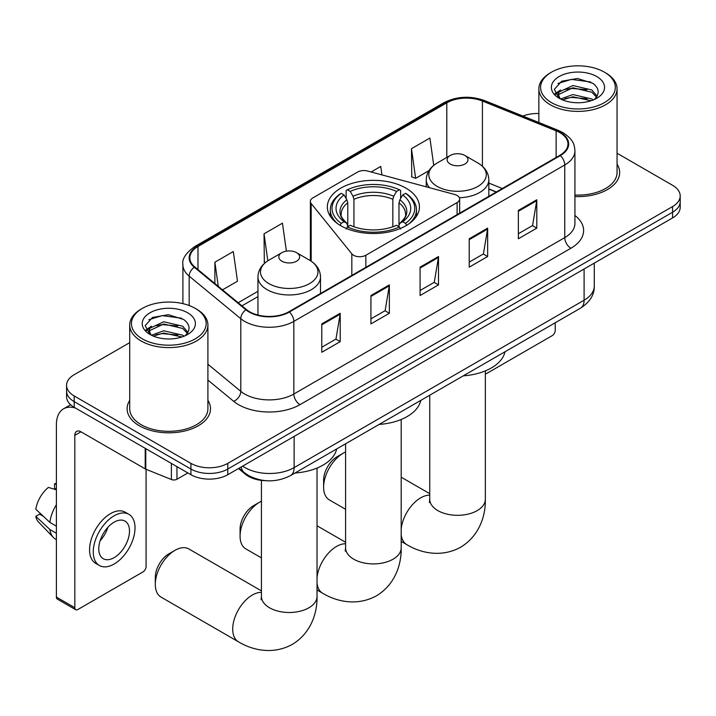 <?xml version="1.0" encoding="UTF-8"?>
<svg xmlns="http://www.w3.org/2000/svg" width="716" height="716" viewBox="0 0 716 716"><rect width="100%" height="100%" fill="white"/><g stroke="black" fill="none" stroke-linecap="round" stroke-linejoin="round"><path stroke-width="1.07" d="M457.112 195.477A8.69 5.012 0 0 0 454.642 194.475L367.496 171.017A8.69 5.012 0 0 0 357.678 172.019L312.919 197.858A8.69 5.012 0 0 0 310.368 201.411A8.69 5.012 0 0 0 311.183 203.523L351.825 253.84A8.69 5.012 0 0 0 365.84 255.263L457.112 202.574A8.69 5.012 0 0 0 459.654 199.021A8.69 5.012 0 0 0 457.112 195.477M405.945 188.129A46.048 26.581 0 0 0 355.762 182.365A46.048 26.581 0 0 0 327.337 206.924A46.048 26.581 0 0 0 340.825 225.728A46.048 26.581 0 0 0 391.008 231.492A46.048 26.581 0 0 0 419.433 206.924A46.048 26.581 0 0 0 405.945 188.129M496.179 192.076L488.822 189.105M265.967 480.705A26.062 15.045 180 0 1 245.463 474.296L238.482 468.541M129.712 342.642L74.204 374.692A26.062 15.045 0 0 0 66.57 385.333L66.57 396.682A26.062 15.045 0 0 0 74.204 407.323L190.93 474.717A26.062 15.045 0 0 0 227.786 474.717L672.566 217.924A26.062 15.045 0 0 0 680.2 207.282L680.2 201.608A26.062 15.045 0 0 1 672.566 212.249A26.062 15.045 0 0 0 680.2 201.608L680.2 195.933A26.062 15.045 0 0 0 672.566 185.292L617.058 153.242M66.57 385.333A26.062 15.045 0 0 0 74.204 395.975L190.93 463.368A26.062 15.045 0 0 0 227.786 463.368L227.786 469.043L672.566 212.249L227.786 469.043A26.062 15.045 0 0 1 190.93 469.043A26.062 15.045 0 0 0 227.786 469.043L227.786 474.717M74.204 395.975L74.204 401.649L190.93 469.043L74.204 401.649A26.062 15.045 0 0 1 66.57 391.008A26.062 15.045 0 0 0 74.204 401.649L74.204 407.323M129.712 400.369A41.698 24.075 0 0 0 127.108 408.747A41.698 24.075 0 0 0 139.325 425.769A41.698 24.075 0 0 0 184.773 430.987A41.698 24.075 0 0 0 210.513 408.747A41.698 24.075 0 0 0 207.909 400.369A41.698 24.075 0 0 1 210.513 408.747A41.698 24.075 0 0 1 184.773 430.987A41.698 24.075 0 0 1 139.325 425.769A41.698 24.075 0 0 1 127.108 408.747A41.698 24.075 0 0 1 129.712 400.369M559.831 132.621A27.799 16.047 180 0 1 567.976 143.97A27.799 16.047 180 0 1 559.831 155.318L288.915 311.737A27.799 16.047 180 0 1 246.483 309.589L194.868 267.041A27.799 16.047 180 0 1 189.838 257.832A27.799 16.047 180 0 1 197.983 246.483L446.811 102.827A27.799 16.047 180 0 1 482.414 101.028L556.126 130.822A27.799 16.047 180 0 1 559.831 132.621M560.324 132.335A28.497 16.45 0 0 0 556.52 130.491L482.808 100.696A28.497 16.45 0 0 0 446.319 102.54L197.491 246.197A28.497 16.45 0 0 0 194.296 267.265L245.91 309.822A28.497 16.45 0 0 0 289.407 312.024L560.324 155.605A28.497 16.45 0 0 0 560.324 132.335M321.779 323.9L321.779 352.281L340.207 341.639L340.207 313.259L321.779 323.9M321.779 347.242L335.974 339.053L340.136 314.208A6.954 4.01 -120 0 0 340.207 313.259M335.849 339.124L340.207 341.639M370.924 295.529L370.924 323.9L389.361 313.268L389.361 284.887L370.924 295.529M370.924 318.871L385.127 310.672L389.28 285.827A6.954 4.01 -120 0 0 389.361 284.887M385.002 310.744L389.361 313.268M518.366 210.406L518.366 238.777L536.794 228.136L536.794 199.764L518.366 210.406M518.366 233.747L532.561 225.549L536.723 200.704A6.954 4.01 -120 0 0 536.794 199.764M532.435 225.621L536.794 228.136M469.222 238.777L469.222 267.158L487.65 256.516L487.65 228.136L469.222 238.777M469.222 262.119L483.416 253.929L487.578 229.084A6.954 4.01 -120 0 0 487.65 228.136M483.291 254.001L487.65 256.516M420.077 267.158L420.077 295.529L438.505 284.887L438.505 256.516L420.077 267.158M420.077 290.499L434.272 282.301L438.434 257.456A6.954 4.01 -120 0 0 438.505 256.516M434.147 282.373L438.505 284.887M574.93 196.542A41.698 24.075 0 0 0 619.662 172.529A41.698 24.075 0 0 0 617.058 164.143A41.698 24.075 0 0 1 619.662 172.529A41.698 24.075 0 0 1 574.93 196.542M227.786 463.368L672.566 206.575A26.062 15.045 0 0 0 680.2 195.933M538.862 113.522A26.062 15.045 0 0 0 522.886 116.055M222.515 289.837L237.479 281.2L233.318 251.549L214.889 262.19L214.889 283.545M381.95 174.91L380.76 166.425L371.112 171.992M433.735 165.36L429.904 138.054L411.476 148.686L411.772 176.897M286.391 251.146L282.462 223.177L264.034 233.819L264.329 262.02M411.476 148.686L415.638 178.338L428.965 170.641M415.638 178.338L411.476 176.78M265.511 262.459L264.034 261.904M264.034 233.819L267.82 260.812M214.889 262.19L218.273 286.337M485.35 373.671A4.341 2.506 120 0 0 487.041 373.278L552.152 335.679A4.341 2.506 120 0 0 555.231 330.362L555.231 322.755M551.544 102.648A37.357 21.57 0 0 0 604.376 102.648A37.357 21.57 0 0 0 604.376 72.146L605.602 72.862A39.094 22.572 0 0 1 617.058 88.82A39.094 22.572 0 0 1 592.92 109.673A39.094 22.572 0 0 1 550.318 104.778A39.094 22.572 0 0 1 538.862 88.82A39.094 22.572 0 0 1 550.318 72.862L551.544 72.146A37.357 21.57 0 0 0 551.544 102.648M574.93 195.029A39.094 22.572 0 0 0 617.058 172.529L617.058 88.82M560.601 99.005L572.881 94.548L591.846 98.978L593.188 99.98M562.436 99.864L572.881 96.794L591.085 100.75M560.234 98.844L558.328 94.619L558.99 92.051L572.881 85.535L591.846 89.974L597.055 96.132M558.373 97.6L558.328 94.619M558.453 95.747L558.99 94.306L572.881 87.791L591.846 92.221L596.455 97.063M594.02 99.631A19.636 11.34 0 0 0 594.853 98.889C599.865 93.429 599.202 88.229 592.875 83.307L577.508 78.483L561.666 81.23L554.309 89.393L559.08 98.128M596.759 76.549A26.581 15.349 0 0 0 559.214 76.514A26.581 15.349 0 0 0 559.044 98.19A26.581 15.349 0 0 0 559.16 98.253A26.581 15.349 0 0 0 596.875 98.19A26.581 15.349 0 0 0 596.759 76.549M596.526 98.387L598.433 97.081M605.602 72.862L604.376 72.146A37.357 21.57 0 0 0 551.544 72.146M558.024 83.477L571.332 79.386L590.673 81.973M555.464 94.44L559.089 91.872M565.085 89.536L571.332 88.399L586.977 89.742M565.085 98.54L571.332 97.412L586.977 98.754M555.052 93.715L560.601 89.992M240.075 536.15L240.075 529.052A19.117 11.035 -60 0 1 253.589 505.648L259.738 502.104A27.799 16.047 120 0 0 259.729 502.104A27.799 16.047 120 0 0 240.075 536.15A27.799 16.047 120 0 0 245.83 548.877L261.421 557.88M340.002 225.495L341.237 223.365A41.358 23.879 0 0 1 341.237 193.329L344.074 194.976A37.357 21.57 0 0 0 344.074 221.718L346.884 223.32L347.788 226.668M347.788 225.298L347.788 202.843L346.884 199.809L344.074 194.976M346.141 198.529L346.141 190.492L347.376 189.785A41.358 23.879 0 0 1 399.394 189.785L396.548 191.423A37.357 21.57 0 0 0 350.222 191.423L353.024 196.265L353.937 199.299L353.937 226.766M392.833 226.766L392.833 199.299L393.746 196.265L396.548 191.423M379.131 424.427A47.784 27.584 0 0 0 420.82 400.36M341.237 193.329L340.002 194.036A43.094 24.881 0 0 0 330.291 209.77A43.094 24.881 0 0 0 337.818 223.813M399.394 189.785L400.629 190.492L400.629 198.529M346.141 229.039L347.376 226.909A41.358 23.879 0 0 0 399.394 226.909L400.629 229.039M347.376 226.909L350.222 225.272A37.357 21.57 0 0 0 396.548 225.272L399.394 226.909M344.074 221.718L341.237 223.365M350.222 191.423L347.376 189.785M346.884 199.809A33.419 19.296 0 0 0 346.884 223.32L347.045 223.419C342.293 218.828 340.36 215.713 341.237 214.075A32.148 18.562 0 0 1 347.788 202.843M408.952 223.813A43.094 24.881 0 0 0 416.479 209.77A43.094 24.881 0 0 0 406.769 194.036L405.533 193.329A41.358 23.879 0 0 1 405.533 223.365L406.769 225.495M405.533 223.365L402.696 221.718A37.357 21.57 0 0 0 402.696 194.976L405.533 193.329M402.696 194.976L399.886 199.809L398.982 202.843L398.982 225.298L399.886 223.32L402.696 221.718M398.982 202.843A32.148 18.562 0 0 1 405.533 214.075C406.402 215.722 404.468 218.836 399.725 223.419L399.886 223.32A33.419 19.296 0 0 0 399.886 199.809M398.982 226.668L398.982 225.298M261.421 501.209A27.799 16.047 120 0 0 259.738 502.104L253.589 505.648M323.623 487.202L323.623 480.114A19.117 11.035 -60 0 1 337.138 456.701L343.286 453.156A27.799 16.047 120 0 0 323.623 487.202A27.799 16.047 120 0 0 329.387 499.929L345.586 509.282M459.368 197.75A31.28 18.061 0 0 0 488.822 179.716C488.598 172.762 484.938 167.177 477.867 162.971L464.926 155.497A10.427 6.023 0 0 0 450.176 155.497A10.427 6.023 0 0 0 450.176 164.009A10.427 6.023 0 0 0 464.917 164.009A10.427 6.023 0 0 0 464.926 155.497L477.867 162.971A28.73 16.584 0 0 1 477.867 186.429A28.73 16.584 0 0 1 437.234 186.429A28.73 16.584 0 0 1 437.234 162.971C430.155 167.177 426.503 172.762 426.271 179.716A31.28 18.061 0 0 0 429.502 187.708M463.297 375.837A47.784 27.584 0 0 0 504.986 351.762M345.586 451.984A27.799 16.047 120 0 0 343.286 453.156L337.138 456.701M155.3 584.39L155.3 577.293A19.117 11.035 -60 0 1 168.815 553.88L174.955 550.336A27.799 16.047 120 0 0 155.3 584.39A27.799 16.047 120 0 0 161.055 597.117L238.464 641.805A27.799 16.047 -60 0 1 234.204 619.528A27.799 16.047 -60 0 1 252.363 595.023A27.799 16.047 -60 0 1 261.421 592.347M281.853 261.197A10.427 6.023 0 0 0 296.594 261.197A10.427 6.023 0 0 0 296.594 252.685L309.536 260.159A28.73 16.584 0 0 1 309.536 283.617A28.73 16.584 0 0 1 268.903 283.617A28.73 16.584 0 0 1 268.903 260.159C261.832 264.356 258.172 269.941 257.948 276.904A31.28 18.061 0 0 0 267.104 289.667A31.28 18.061 0 0 0 301.194 293.587A31.28 18.061 0 0 0 320.5 276.904C320.267 269.941 316.615 264.356 309.536 260.159L296.594 252.685A10.427 6.023 0 0 0 281.853 252.685A10.427 6.023 0 0 0 281.853 261.197M294.965 473.016A47.784 27.584 0 0 0 336.663 448.95M261.421 590.852L188.854 548.957A27.799 16.047 120 0 0 174.955 550.336L168.815 553.88M176.95 466.644L176.95 479.237L187.861 472.945M75.502 408.075A34.753 20.066 -120 0 0 63.59 408.8A34.753 20.066 -120 0 0 56.385 424.704L56.385 597.081L74.822 607.723L74.822 435.346A8.69 5.012 60 0 1 76.621 431.372A8.69 5.012 60 0 1 80.962 431.802L145.196 468.882L145.196 448.314M74.822 607.723A4.341 2.506 120 0 0 75.717 609.71L57.289 599.068A4.341 2.506 -60 0 1 56.385 597.081M75.717 609.71A4.341 2.506 120 0 0 77.892 609.495L143.012 571.905A4.341 2.506 120 0 0 146.082 566.58L146.082 469.284M176.95 479.237A4.341 2.506 180 0 1 171.393 479.523L145.778 469.168A4.341 2.506 180 0 1 145.196 468.882M114.139 557.639A21.722 12.539 120 0 0 128.325 538.504A21.722 12.539 120 0 0 124.996 521.096A21.722 12.539 120 0 0 114.139 522.17A21.722 12.539 120 0 0 99.945 541.314A21.722 12.539 120 0 0 103.274 558.722A21.722 12.539 120 0 0 114.139 557.639M100.106 540.804A21.722 12.539 120 0 0 107.901 527.307M56.385 484.419L54.55 483.855L54.55 488.223L56.385 489.288M128.907 514.33L125.219 512.2A29.535 17.059 120 0 0 110.452 513.658A29.535 17.059 120 0 0 91.156 539.694A29.535 17.059 120 0 0 95.684 563.358L99.363 565.488A29.535 17.059 120 0 0 114.139 564.029A29.535 17.059 120 0 0 133.436 537.993A29.535 17.059 120 0 0 128.907 514.33A29.535 17.059 120 0 0 114.139 515.788A29.535 17.059 120 0 0 94.843 541.815A29.535 17.059 120 0 0 99.363 565.488M56.385 504.726A28.667 16.549 120 0 0 49.869 522.394L35.8 509.237A22.59 13.04 120 0 1 48.402 487.408L56.385 489.825M56.385 526.162L49.869 522.394M43.407 516.352L39.577 514.142L35.8 516.326L49.869 529.491L56.385 533.25M49.869 529.491A28.667 16.549 120 0 0 53.405 537.492A28.667 16.549 120 0 0 55.571 539.202L56.385 539.676M56.385 483.345A22.59 13.04 120 0 0 54.55 483.855M35.8 516.326A22.59 13.04 120 0 0 38.467 521.946L53.405 537.492M142.394 338.874A37.357 21.57 0 0 0 195.226 338.874A37.357 21.57 0 0 0 195.226 308.372A37.357 21.57 0 0 0 195.226 308.363L196.461 309.079A39.094 22.572 0 0 1 207.909 325.037A39.094 22.572 0 0 1 183.77 345.891A39.094 22.572 0 0 1 141.168 340.995A39.094 22.572 0 0 1 129.712 325.037A39.094 22.572 0 0 1 141.168 309.079L142.394 308.372A37.357 21.57 0 0 0 142.394 338.874M129.712 325.037L129.712 408.747A39.094 22.572 0 0 0 141.168 424.704A39.094 22.572 0 0 0 183.77 429.6A39.094 22.572 0 0 0 207.909 408.747L207.909 325.037M151.434 335.231L163.731 330.765L182.696 335.195L184.048 336.198M153.296 336.081L163.731 333.021L181.936 336.968M151.094 335.061L149.179 330.846L149.85 328.268L163.731 321.752L182.696 326.192L187.905 332.349M149.232 333.817L149.179 330.837M149.304 331.964L149.85 330.524L163.731 324.008L182.696 328.447L187.306 333.289M184.871 335.849A19.636 11.34 0 0 0 185.704 335.106C190.716 329.646 190.053 324.455 183.726 319.524L168.367 314.7L152.526 317.457L145.169 325.61L149.939 334.345M187.61 312.767A26.581 15.349 0 0 0 150.074 312.731A26.581 15.349 0 0 0 149.895 334.408A26.581 15.349 0 0 0 150.011 334.47A26.581 15.349 0 0 0 187.726 334.408A26.581 15.349 0 0 0 187.61 312.767M187.377 334.605L189.292 333.298M196.461 309.079L195.226 308.372A37.357 21.57 0 0 0 142.394 308.372M148.883 319.694L162.183 315.613L181.533 318.19M146.315 330.658L149.948 328.089M155.945 325.753L162.183 324.616L177.837 325.959M155.945 334.757L162.183 333.629L177.837 334.972M145.912 329.933L151.452 326.21M245.463 473.518L245.463 474.296M311.183 203.523L311.183 261.179M351.825 253.84L351.825 275.418M365.84 255.263L365.84 267.328M457.112 202.574L457.112 214.63M242.652 466.134A34.753 20.066 0 0 0 244.988 467.62A34.753 20.066 0 0 0 294.133 467.62L584.104 300.21A34.753 20.066 0 0 0 594.28 286.024C594.531 294.652 589.939 302.027 580.506 308.166L290.535 475.576A17.372 10.033 60 0 0 294.133 467.62L294.133 436.411M584.104 269.001L584.104 300.21A17.372 10.033 60 0 1 580.506 308.166M241.247 466.948A17.372 11.626 129.5 0 0 244.272 472.596L239.001 468.246M672.566 217.924L672.566 206.575M190.93 474.717L190.93 463.368M574.93 215.471A43.443 25.078 180 0 1 570.894 248.246L299.968 404.665A8.69 5.012 60 0 1 293.829 394.024L564.754 237.614A34.753 20.066 0 0 0 574.93 223.419L574.93 150.781A34.753 20.066 180 0 1 564.754 164.966A8.69 5.012 -120 0 0 560.324 155.605M299.968 404.665A43.443 25.078 180 0 1 238.535 404.665A43.443 25.078 180 0 1 233.676 401.318L207.909 380.071M245.91 309.822A8.69 5.809 129.5 0 0 240.791 318.71L240.791 391.348A34.753 20.066 0 0 0 244.684 394.024A34.753 20.066 0 0 0 293.829 394.024L293.829 321.386A34.753 20.066 180 0 1 240.791 318.71L189.176 276.152A34.753 20.066 180 0 1 182.893 264.643L182.893 303.638M574.93 150.781C574.366 144.811 573.811 139.844 562.955 132.621L558.382 130.401A8.69 4.072 112 0 0 556.52 130.491M558.382 130.401L484.669 100.607C470.278 95.514 456.62 96.248 443.696 102.818A8.69 5.012 60 0 1 446.319 102.54M197.491 246.197A8.69 5.012 -120 0 0 194.868 246.474C185.847 252.963 181.855 259.013 182.893 264.643M194.296 267.265A8.69 5.809 129.5 0 0 189.176 276.152L189.176 305.535M484.669 100.607A8.69 4.072 112 0 0 482.808 100.696M289.407 312.024A8.69 5.012 60 0 1 293.829 321.386L564.754 164.966L564.754 237.614A8.69 5.012 60 0 0 570.894 248.246M207.909 364.238L240.791 391.348A8.69 5.809 -50.5 0 1 233.676 401.318M197.983 246.483L197.983 269.61M556.126 130.822L556.126 157.466M482.414 101.028L482.414 166.255M502.328 188.523L488.822 183.072M446.811 102.827L446.811 157.448M257.948 291.314L238.16 302.734M420.077 268.053L438.434 257.456M469.222 239.681L487.578 229.084M518.366 211.301L536.723 200.704M370.924 296.424L389.28 285.827M321.779 324.804L340.136 314.208M401.184 419.478L401.184 547.856A27.799 16.047 180 0 1 393.048 559.205A27.799 16.047 180 0 1 353.731 559.205A27.799 16.047 180 0 1 345.586 547.856L345.219 551.132M317.027 577.535A27.799 16.047 -60 0 1 336.529 546.433A27.799 16.047 -60 0 1 345.586 543.757M401.184 547.856C401.56 563.922 395.456 584.337 376.491 595.793C357.087 606.488 336.359 601.574 322.621 593.215A27.799 16.047 -60 0 1 317.027 583.254M392.833 199.299A32.148 18.562 0 0 0 353.937 199.299M393.746 196.265A33.419 19.296 0 0 0 353.024 196.265M485.35 370.888L485.35 499.267A27.799 16.047 180 0 1 477.205 510.615A27.799 16.047 180 0 1 437.888 510.615A27.799 16.047 180 0 1 429.743 499.267L429.385 502.543M401.184 528.945A27.799 16.047 -60 0 1 420.686 497.844A27.799 16.047 -60 0 1 429.743 495.168M485.35 499.267C485.725 515.332 479.622 535.747 460.657 547.203C441.253 557.898 420.525 552.985 406.786 544.625A27.799 16.047 -60 0 1 401.184 534.664M317.027 468.067L317.027 596.446A27.799 16.047 180 0 1 308.882 607.795A27.799 16.047 180 0 1 269.565 607.795A27.799 16.047 180 0 1 261.421 596.446L261.054 599.722M74.822 435.346L80.962 431.802M145.778 448.646L145.778 469.168M171.393 479.523L171.393 463.431M310.368 201.411L310.368 260.651M459.654 199.021L459.654 213.162M290.535 475.576C276.555 482.602 262.575 482.602 248.586 475.576L244.272 472.596M594.28 286.024L594.28 263.121M443.696 102.818L194.868 246.474M257.948 296.603L241.936 305.848M496.367 191.96L488.822 188.917M538.862 122.508L538.862 88.82M322.621 593.215L317.027 589.975M330.291 216.295L330.291 209.77M416.479 216.295L416.479 209.77M345.586 542.263L317.027 525.777M345.586 443.795L345.586 547.856M406.786 544.625L401.184 541.385M488.822 196.318L488.822 179.716M426.271 186.84L426.271 179.716M450.176 155.497L437.234 162.971M429.743 493.673L401.184 477.178M429.743 395.205L429.743 499.267M317.027 596.446C317.394 612.52 311.29 632.926 292.325 644.382C272.93 655.077 252.193 650.164 238.464 641.805M320.5 293.506L320.5 276.904M257.948 315.049L257.948 276.904M281.853 252.685L268.903 260.159M261.421 480.391L261.421 596.446M63.59 408.8L70.616 404.737"/></g></svg>
